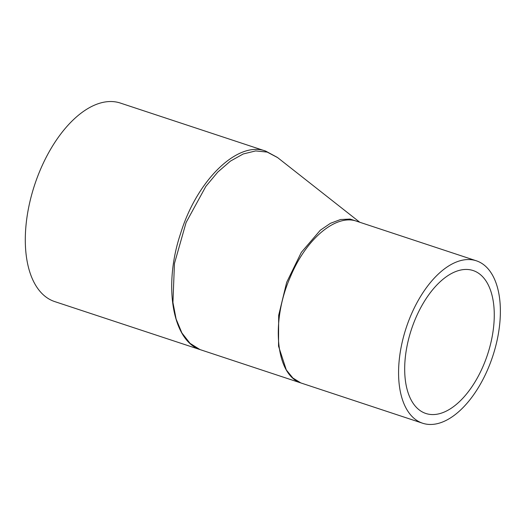 <?xml version="1.0" encoding="UTF-8"?>
<svg xmlns="http://www.w3.org/2000/svg" width="526" height="526" viewBox="0 0 526 526"><rect width="100%" height="100%" fill="white"/><g stroke="black" fill="none" stroke-linecap="round" stroke-linejoin="round"><path stroke-width="0.79" d="M358.863 221.952L350.138 219.066L340.559 219.513L330.446 223.307L320.281 230.25L301.319 252.375L286.677 282.344L278.668 315.344L278.537 346.174L286.308 369.962L292.864 378.003L300.8 382.915C275.683 374.755 270.594 321.215 290.51 276.584C306.231 238.633 336.232 213.589 356.858 221.295L356.99 221.334M422.621 423.226A85.541 45.545 108.3 0 0 492.717 356.306A85.541 45.545 108.3 0 0 476.326 260.791A85.541 45.545 108.3 0 0 406.591 326.639A85.541 45.545 108.3 0 0 421.49 422.819A85.541 45.545 108.3 0 0 422.621 423.226L199.972 349.573L190.037 343.346L181.897 332.965L176.118 319.058L172.936 302.476L174.448 263.533L186.086 222.531L205.857 186.382L217.771 172.087L230.421 161.12L243.203 153.98L255.656 150.923L267.195 152.086L277.629 157.609M359.771 222.255L277.406 157.438L265.761 151.14C237.897 140.403 196.921 180.004 180.536 233.695C163.27 284.967 172.153 340.092 199.972 349.573L54.691 301.582A104.549 55.664 108.3 0 1 53.31 301.082A104.549 55.664 108.3 0 1 35.097 183.535A104.549 55.664 108.3 0 1 120.329 103.05L265.623 151.094M474.104 270.897A75.277 40.075 -71.7 0 1 487.214 355.53A75.277 40.075 -71.7 0 1 425.843 413.475A75.277 40.075 -71.7 0 1 411.424 329.427A75.277 40.075 -71.7 0 1 473.104 270.542A75.277 40.075 -71.7 0 1 474.104 270.897M476.326 260.791L356.858 221.295"/></g></svg>
